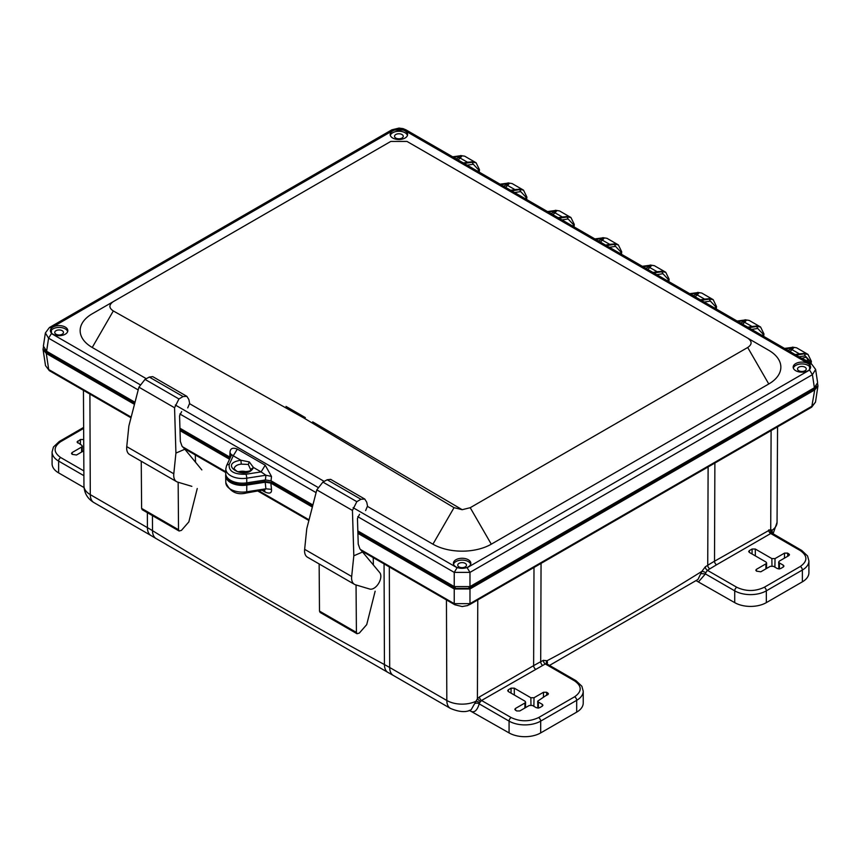<?xml version="1.0" encoding="UTF-8"?>
<svg xmlns="http://www.w3.org/2000/svg" width="861" height="861" viewBox="0 0 861 861"><rect width="100%" height="100%" fill="white"/><g stroke="black" fill="none" stroke-linecap="round" stroke-linejoin="round"><path stroke-width="1.29" d="M356.045 584.953L356.411 632.415L319.496 611.106L319.14 563.944M373.211 557.648L373.383 564.891M375.148 591.195L366.721 624.612L359.349 633.061L357.003 633.728L356.411 632.415M357.003 633.728L320.098 612.419L319.496 611.106M113.297 301.63C108.777 304.816 108.787 307.926 113.318 310.95L303.75 417.951L454.027 507.656L462.196 509.701L470.214 507.699L747.703 347.489C752.223 344.432 752.213 341.311 747.682 338.115L406.973 141.419L390.786 141.43L92.235 313.791A41.263 23.817 0 0 0 92.235 347.478L146.295 378.689M189.678 403.744L324.177 481.396M367.561 506.44L432.932 544.184A41.263 23.817 0 0 0 491.287 544.184L768.765 383.984A41.263 23.817 0 0 0 768.765 350.298L747.682 338.115L768.765 350.298M406.973 141.419L409.868 143.087M357.832 530.925L454.231 586.589L469.977 586.589L814.388 387.741L812.418 374.675L809.577 370.047L467.146 567.743L469.977 572.382L812.418 374.675L815.625 369.455L811.6 364.031L809.577 364.225L403.927 130.033L393.854 130.033L51.423 327.729L51.423 333.551L139.977 384.63M175.332 405.036L317.86 487.326M353.118 507.689L457.073 567.743L467.146 567.743M392.724 138.029A8.718 5.037 180 0 1 390.173 134.467A8.718 5.037 180 0 1 398.891 129.43A8.718 5.037 180 0 1 407.608 134.467A8.718 5.037 180 0 1 402.227 139.116A8.718 5.037 180 0 1 392.724 138.029M65.275 327.083A8.718 5.037 180 0 1 67.825 330.635A8.718 5.037 180 0 1 59.108 335.672A8.718 5.037 180 0 1 50.39 330.635A8.718 5.037 180 0 1 55.771 325.985A8.718 5.037 180 0 1 65.275 327.083M455.943 566.872A8.718 5.037 180 0 1 453.392 563.309A8.718 5.037 180 0 1 462.109 558.272A8.718 5.037 180 0 1 470.827 563.309A8.718 5.037 180 0 1 465.446 567.959A8.718 5.037 180 0 1 455.943 566.872M808.059 363.579A8.718 5.037 180 0 1 810.61 367.141A8.718 5.037 180 0 1 801.892 372.167A8.718 5.037 180 0 1 793.175 367.141A8.718 5.037 180 0 1 798.556 362.492A8.718 5.037 180 0 1 808.059 363.579M457.073 567.743L454.231 572.382L469.977 572.382L469.977 586.589M51.423 327.729L49.411 327.535L45.375 332.959L48.582 338.179L138.212 389.925M407.468 135.381A8.718 5.037 0 0 0 398.891 131.259A8.718 5.037 0 0 0 390.324 135.381M67.675 331.55A8.718 5.037 0 0 0 65.275 328.902A8.718 5.037 0 0 0 56.514 327.654A8.718 5.037 0 0 0 50.53 331.55M470.676 564.224A8.718 5.037 0 0 0 462.109 560.102A8.718 5.037 0 0 0 453.532 564.224M810.47 368.045A8.718 5.037 0 0 0 808.059 365.398A8.718 5.037 0 0 0 799.309 364.16A8.718 5.037 0 0 0 793.325 368.045M179.938 428.218L230.393 457.417M229.79 456.997L229.995 452.477C230.21 448.398 232.653 447.279 237.335 449.108L265.21 465.198L271.495 476.434L271.054 480.825L312.898 504.987M45.375 332.959L43.384 346.144L46.612 351.245L135.005 402.281M814.388 387.741L817.616 382.639L815.625 369.466M401.969 134.51A4.359 2.518 180 0 1 403.249 136.286A4.359 2.518 180 0 1 398.891 138.804A4.359 2.518 180 0 1 394.532 136.286A4.359 2.518 180 0 1 397.222 133.961A4.359 2.518 180 0 1 401.969 134.51M62.186 330.689A4.359 2.518 0 0 0 57.439 330.14A4.359 2.518 0 0 0 54.749 332.464A4.359 2.518 0 0 0 59.108 334.983A4.359 2.518 0 0 0 63.466 332.464A4.359 2.518 0 0 0 62.186 330.689M465.188 563.352A4.359 2.518 180 0 1 466.468 565.139A4.359 2.518 180 0 1 462.109 567.647A4.359 2.518 180 0 1 457.751 565.139A4.359 2.518 180 0 1 460.441 562.814A4.359 2.518 180 0 1 465.188 563.352M804.97 367.184A4.359 2.518 0 0 0 800.224 366.635A4.359 2.518 0 0 0 797.534 368.96A4.359 2.518 0 0 0 801.892 371.478A4.359 2.518 0 0 0 806.251 368.96A4.359 2.518 0 0 0 804.97 367.184M265.425 479.964L265.898 475.229L246.73 478.189A16.617 9.589 180 0 1 225.819 468.804L225.722 473.41A16.714 9.654 0 0 0 246.763 482.849L265.425 479.964L271.054 480.825M229.995 452.477L231.512 455.372M265.21 465.198L261.12 471.893L265.898 475.229L271.495 476.434M246.763 482.849L246.73 478.189A2.906 0.613 81.2 0 0 245.977 474.239L261.12 471.893L253.468 467.48C246.838 481.697 216.262 464.047 240.897 460.226L241.295 464.133L248.302 464.434L250.594 469.493L253.468 467.48L249.303 461.948L240.897 460.226L233.245 455.803L237.335 449.108M245.977 474.239C234.203 474.583 228.595 471.344 229.187 464.542L233.245 455.803L231.706 454.694M44.514 349.566L47.29 352.849L47.247 351.611M134.736 403.335L47.29 352.849M229.973 458.321L179.981 429.456M227.627 478.006A15.326 8.847 0 0 0 246.397 484.259L246.418 482.903M264.844 480.051L264.833 481.417L246.397 484.259M264.833 481.417L271.85 482.494L271.807 481.267M312.629 506.031L271.85 482.494M455.211 587.084L455.254 588.386L357.864 532.152M455.254 588.386L468.965 588.386L469.008 587.084M813.753 388.117L813.71 389.344L468.965 588.386M813.71 389.344L816.486 386.062M241.295 464.133A8.233 4.757 180 0 0 234.203 469.019L237.356 471.624C247.624 471.936 252.047 471.118 250.637 469.17L250.659 469.105M797.652 354.183L803.776 353.419L799.546 353.914L792.077 349.717L789.967 351.546M751.621 329.408L757.755 328.471L763.492 334.563L762.017 335.413M759.488 333.95L757.4 332.744M750.232 326.814L756.367 326.05L752.137 326.545L744.668 322.337L742.548 324.166M704.212 302.028L710.347 301.092L716.072 307.194L714.608 308.034M712.079 306.57L709.991 305.375M702.824 299.434L708.947 298.67L704.728 299.176L697.249 294.968L695.139 296.797M656.803 274.659L662.938 273.723L668.663 279.814L667.2 280.664M664.67 279.201L662.583 277.995M655.415 272.065L661.539 271.301L657.32 271.796L649.84 267.588L647.73 269.418M609.384 247.29L615.529 246.354L621.255 252.445L619.791 253.295M617.251 251.832L615.174 250.626M607.995 244.696L614.13 243.932L609.9 244.427L602.431 240.219L600.321 242.049M561.975 219.91L568.109 218.974L573.846 225.065L572.371 225.916M569.842 224.452L567.754 223.257M560.586 217.316L566.721 216.552L562.491 217.047L555.011 212.85L552.902 214.68M514.566 192.541L520.701 191.605L526.426 197.696L524.962 198.547M522.433 197.083L520.345 195.877M513.178 189.947L519.301 189.183L515.082 189.678L507.603 185.47L505.493 187.3M467.146 165.172L473.292 164.236L479.017 170.327L477.554 171.167M475.014 169.714L472.937 168.508M465.769 162.578L471.893 161.814L467.663 162.309L460.194 158.101L458.084 159.931M810.115 363.181L810.911 360.662L810.782 363.557M801.828 358.391L805.315 357.315L806.714 357.713L808.899 362.373L810.158 362.373L801.58 358.251M238.239 471.925A7.792 4.499 180 0 1 246.623 471.925M799.04 356.788L805.175 355.851L804.454 353.806L808.016 354.398L796.576 347.801L793.11 347.263L793.777 347.65L792.077 349.717L791.044 349.006L793.777 347.65L785.426 348.92M788.03 350.427L791.044 349.006M763.492 334.563L763.363 336.177M763.696 336.382L763.944 333.928L760.575 327.008L757.034 326.437L748.683 327.707M760.575 327.008L749.167 320.421L745.691 319.894L746.369 320.27L744.668 322.337L743.635 321.637L746.369 320.27L738.017 321.551M740.621 323.047L743.635 321.637M716.072 307.194L715.943 308.808M716.287 309.002L716.535 306.559L713.156 299.639L709.625 299.058L701.274 300.338M713.156 299.639L701.758 293.052L698.282 292.514L698.949 292.901L697.249 294.968L696.226 294.258L698.949 292.901L690.597 294.171M693.202 295.678L696.226 294.258M668.663 279.814L668.534 281.439M668.879 281.633L669.126 279.19L665.747 272.259L662.206 271.689L653.854 272.959M665.747 272.259L654.338 265.672L650.873 265.145L651.54 265.532L649.84 267.588L648.807 266.888L651.54 265.532L643.189 266.802M645.793 268.309L648.807 266.888M621.255 252.445L621.125 254.06M621.459 254.253L621.707 251.81L618.338 244.89L614.797 244.32L606.445 245.589M618.338 244.89L606.93 238.303L603.464 237.765L604.131 238.153L602.431 240.219L601.398 239.519L604.131 238.153L595.78 239.433M598.384 240.929L601.398 239.519M573.846 225.065L573.706 226.691M574.298 224.42L570.929 217.521L567.388 216.94L559.037 218.22M570.929 217.521L559.521 210.934L556.045 210.396L556.723 210.784L555.011 212.85L553.989 212.14L556.723 210.784L548.371 212.054M550.975 213.56L553.989 212.14M526.426 197.696L526.297 199.321M526.641 199.515L526.889 197.061L523.51 190.141L519.969 189.571L511.617 190.841M523.51 190.141L512.112 183.554L508.636 183.027L509.303 183.415L507.603 185.47L506.58 184.771L509.303 183.415L500.951 184.684M503.556 186.191L506.58 184.771M479.017 170.327L478.888 171.942M479.222 172.135L479.48 169.692L476.101 162.772L472.56 162.191L464.208 163.472M476.101 162.772L464.692 156.185L461.227 155.647L461.894 156.035L460.194 158.101L459.161 157.391L461.894 156.035L453.543 157.315M456.147 158.811L459.161 157.391M306.774 528.632L316.805 489.877L352.44 510.455L353.817 555.786L351.675 576.483L304.643 549.329L306.774 528.632M352.44 510.455L356.82 501.672L360.942 499.262L364.741 499.036L366.754 502.243L367.507 506.031L365.624 510.595M364.741 499.036L330.624 479.34L327.18 479.771L322.907 482.085L316.805 489.877M304.643 549.329A13.97 8.061 120 0 0 307.452 557.196L354.495 584.361A13.97 8.061 -60 0 1 351.675 576.483M359.532 514.308L357.455 518.537L358.23 544.077L359.898 548.844L379.733 572.597A9.783 5.65 120 0 1 378.614 583.424A9.783 5.65 120 0 1 369.735 589.053L355.507 584.791A13.97 8.061 -60 0 1 354.495 584.361M362.729 551.944L353.817 555.786M802.366 581.832L802.366 570.036A22.354 12.904 180 0 0 808.909 560.909L808.909 572.705A22.354 12.904 180 0 1 802.366 581.832L766.333 602.635A22.354 12.904 180 0 1 734.724 602.635L696.086 580.637M576.687 712.133L576.687 700.327A22.354 12.904 180 0 0 583.231 691.211L583.231 703.006A22.354 12.904 180 0 1 576.687 712.133L540.686 732.915A22.354 12.904 180 0 1 509.077 732.915L469.31 710.357M84.034 487.552L58.634 472.893A22.354 12.904 180 0 1 52.09 463.767L52.09 451.96L53.447 447.01L59.237 441.51A2.906 1.679 60 0 1 60.69 441.65L83.646 428.401M771.682 532.851A2.906 1.905 -172 0 1 772.285 531.98L772.026 533.282M771.101 430.575L770.724 529.397L771.983 530.333L772.285 531.98M509.077 732.915L509.077 721.12A2.906 1.679 -60 0 1 511.133 717.557L481.536 700.477L479.685 702.651A2.906 0.7 -156.7 0 0 476.036 701.209A21.622 12.484 180 0 1 446.827 700.488A17.435 10.063 -60 0 0 450.432 708.409C459.365 712.176 466.296 712.596 471.204 709.679L477.403 698.766L477.78 599.923M475.369 703.405A2.906 1.905 -172 0 1 479.2 703.867C477.457 709.582 475.154 712.187 472.302 711.692M546.552 663.497L547.467 662.4L547.122 664.025M549.522 665.413L697.959 579.464L701.887 571.349L705.31 566.829A2705.047 1561.746 0 0 0 707.731 565.3L708.119 466.942M583.231 691.211L581.885 686.26L576.084 680.75L546.875 663.885L545.304 663.96A2.906 1.604 62.1 0 1 543.334 660.344L547.036 660.753L547.467 662.4M701.231 573.62L705.407 573.91L698.583 581.767M83.765 449.797L83.7 439.584M83.765 450.809L76.489 455.006L72.163 454.339L72.163 452.509L71.506 453.413L72.163 454.339M72.163 452.509L81.644 447.042L81.569 452.079M81.644 447.042L82.301 446.138L81.644 445.212L77.038 442.005L80.439 439.519L80.364 444.47M83.603 439.519L80.439 439.519M514.361 695.042L514.265 688.154L530.86 697.744L530.968 705.094M533.885 706.311L534.014 697.744L543.495 692.266L543.42 697.302M538.437 708.108L538.34 702.059L537.684 701.166L548.479 693.837L546.66 692.266L543.495 692.266M538.34 702.059L542.29 704.341L542.322 706.149M515.438 710.26L515.47 708.452L514.813 709.346L516.632 710.949L519.796 710.949L529.278 705.471L532.432 705.471L536.381 707.753L539.546 707.753L542.29 706.171L542.947 705.245L542.29 704.341M515.47 708.452L524.952 702.974L524.866 708.022M524.952 702.974L525.597 702.081L524.952 701.155L508.356 691.566L507.699 690.64L508.356 689.747L511.1 688.154L511.025 693.116M514.265 688.154L511.1 688.154M755.377 555.894L755.269 549.017L771.865 558.595L771.973 565.957M774.9 567.162L775.029 558.595L784.511 553.117L784.436 558.165M788.837 553.795L788.859 555.603L789.494 554.688L787.664 553.117L784.511 553.117M788.837 555.614L779.356 561.092L778.699 562.018L778.85 568.981M779.442 568.96L779.356 562.922L783.306 565.203L783.338 567.012M756.442 571.112L756.475 569.304L755.818 570.197L756.475 571.134L760.801 571.801L770.283 566.323L773.447 566.323L777.397 568.604L780.561 568.604L783.306 567.022L783.962 566.097L783.306 565.203M756.475 569.304L765.956 563.826L765.881 568.873M765.956 563.826L766.613 562.933L765.956 562.007L749.361 552.428L748.704 551.492L749.361 550.599L752.116 549.017L752.04 553.967M755.269 549.017L752.116 549.017M714.878 463.035L714.512 561.221L770.724 529.397A2.906 2.292 95 0 0 771.747 533.239L772.435 533.637L770.724 533.519L800.31 550.599C807.726 555.894 807.726 561.189 800.31 566.473L764.277 587.277C755.119 591.561 745.949 591.561 736.779 587.277A2.906 1.679 120 0 0 734.724 590.84L734.724 602.635M479.685 702.651L479.2 703.867L509.077 721.12A22.354 12.904 180 0 0 540.686 721.12A2.906 1.679 -120 0 0 538.631 717.557C529.461 721.841 520.292 721.841 511.133 717.557M736.779 587.277L707.451 570.348L705.805 572.651L705.407 573.91L734.724 590.84A22.354 12.904 180 0 0 766.333 590.84A2.906 1.679 -120 0 0 764.277 587.277M534.014 697.744L530.86 697.744M775.029 558.595L771.865 558.595M779.356 562.922L778.699 562.018M709.873 568.82L716.556 564.784A2.906 1.679 60 0 1 714.512 561.221A224.226 129.451 0 0 0 707.731 565.3A2.906 1.754 -122.2 0 0 709.873 568.82L707.451 570.348A2.906 1.744 57.9 0 1 705.31 566.829M454.856 604.777L462.185 606.553L467.803 605.531L469.977 603.647L454.231 603.647L360.544 549.555M469.385 604.766L811.697 407.145L815.496 402.109L812.289 406.015L469.977 603.647L469.977 588.967L454.231 588.967L454.231 603.647L454.834 604.766L362.072 551.212M45.504 365.613L49.303 370.639L45.504 365.613L43.05 349.448L43.384 347.241M357.896 533.346L454.231 588.967M817.616 383.737L817.95 385.943L814.721 389.925L469.977 588.967M131.163 417.122L48.711 369.52L46.279 353.43L43.05 349.448M46.279 353.43L134.477 404.358M312.36 507.054L270.838 483.075L265.199 482.214L246.773 485.066A16.768 9.675 180 0 1 225.668 475.832A16.768 9.675 180 0 1 225.808 474.497M229.543 459.247L180.014 430.64M262.433 490.512L265.21 492.115C269.805 494.01 271.904 493.084 271.495 489.36L265.898 488.811L265.199 482.214M264.273 490.221L265.898 488.811L246.73 491.782A2.906 0.613 81.2 0 1 246.429 492.987L264.026 489.855M265.21 492.115L264.467 490.2M178.162 482.246L178.518 529.719L141.613 508.41L141.247 461.238M195.318 454.942L195.501 462.185M197.255 488.499L188.839 521.906L181.456 530.354L179.12 531.022L178.518 529.719M179.12 531.022L142.216 509.712L141.613 508.41M128.881 425.926L138.922 387.181L174.557 407.748L175.924 453.08L173.793 473.787L126.75 446.622L128.881 425.926M174.557 407.748L178.937 398.966L183.059 396.555L186.848 396.329L188.871 399.547L189.624 403.325L187.73 407.899M186.848 396.329L152.741 376.634L149.297 377.064L145.014 379.389L138.922 387.181M126.75 446.622A13.97 8.061 120 0 0 129.57 454.5L176.602 481.654A13.97 8.061 -60 0 1 173.793 473.787M191.852 486.347L177.614 482.085A13.97 8.061 -60 0 1 176.602 481.654M201.84 469.902L184.846 449.238L175.924 453.08M181.649 411.601L179.562 415.841L180.336 441.381L182.005 446.138L184.846 449.238M286.024 406.435L305.343 417.607M312.704 421.879L462.196 509.701M432.932 544.184L454.027 507.656M113.318 310.95L92.235 347.478M747.703 347.489L768.765 383.984M470.214 507.699L491.287 544.184M809.577 370.047L809.577 364.225M357.756 516.675L454.231 572.382L454.231 586.589M51.423 333.551L48.582 338.179L46.612 351.245M179.863 413.98L316.095 492.632M49.411 327.535L391.841 129.828L393.854 130.033M403.927 130.033L405.94 129.828L403.056 128.633L399.041 128.085L391.841 129.828M225.819 468.804L226.551 465.693A2.906 2.292 24.9 0 1 229.187 464.542M248.302 464.434L249.303 461.948M795.532 354.754L804.454 353.806L796.102 355.087M784.554 348.414L793.11 347.263L784.866 348.597M757.755 328.471L756.367 326.05L748.112 327.384M737.145 321.045L745.691 319.894L737.447 321.218M710.347 301.092L708.947 298.67L700.703 300.005M689.726 293.676L698.282 292.514L690.038 293.849M662.938 273.723L661.539 271.301L653.295 272.636M642.317 266.297L650.873 265.145L642.629 266.479M615.529 246.354L614.13 243.932L605.886 245.267M594.908 238.927L603.464 237.765L595.209 239.1M568.109 218.974L566.721 216.552L558.466 217.887M547.499 211.558L556.045 210.396L547.8 211.731M520.701 191.605L519.301 189.183L511.057 190.518M500.08 184.179L508.636 183.027L500.392 184.362M473.292 164.236L471.893 161.814L463.648 163.149M452.671 156.81L461.227 155.647L452.983 156.982M805.175 355.851L810.911 361.943M356.82 501.672L322.907 482.085M327.18 479.771L360.942 499.262M766.333 602.635L766.333 590.84L802.366 570.036A2.906 1.679 -120 0 0 800.31 566.473M773.06 533.885L777.052 522.358A21.622 12.484 180 0 1 771.983 530.333A2.906 2.368 146.7 0 0 771.79 533.024L801.763 550.459A2.906 1.679 120 0 0 800.31 550.599M58.634 472.893L58.634 461.087A22.354 12.904 180 0 1 52.09 451.96M83.894 475.681L58.634 461.087A2.906 1.679 -60 0 1 60.69 457.535C53.274 452.24 53.274 446.945 60.69 441.65M151.03 535.542L156.078 538.555A17.435 10.386 -58.4 0 1 152.505 530.667A224.237 129.462 0 0 0 147.414 527.632A17.435 10.063 -60 0 0 151.03 535.542L93.892 502.566A17.435 10.063 -60 0 1 90.287 494.644A21.622 12.484 180 0 1 83.947 485.852L83.442 390.356M147.36 512.682L147.414 527.632L90.287 494.644L89.899 394.08M156.078 538.555L388.063 672.495A17.435 9.729 -61.6 0 1 384.436 664.563A5029.456 2903.733 180 0 1 152.505 530.667L152.44 515.621M388.063 672.495L393.294 675.422A17.435 10.063 -60 0 1 389.689 667.501A224.237 129.462 0 0 0 384.436 664.563L384.06 563.912M446.439 599.923L446.827 700.488L389.689 667.501L389.312 566.936M540.686 732.915L540.686 721.12L576.687 700.327A2.906 1.679 -120 0 0 574.631 696.775L538.631 717.557M705.805 572.651A2.906 0.592 -159.7 0 0 701.887 571.349A2705.036 1561.736 180 0 1 547.036 660.753A2.906 2.26 144.6 0 0 546.638 663.68L546.875 663.885M77.662 442.92L77.694 441.112M546.703 695.408L546.66 692.266M547.822 692.944L547.854 694.752M508.324 691.555L508.356 689.747M787.718 556.26L787.664 553.117M749.339 552.407L749.361 550.599M83.872 470.913L60.69 457.535M576.084 680.75A2.906 1.679 120 0 0 574.631 680.9C582.047 686.185 582.047 691.48 574.631 696.775M480.492 701.403A2.906 0.592 -141.4 0 1 477.403 698.766L479.491 696.904A2.906 1.679 60 0 0 481.536 700.477L545.304 663.96L574.631 680.9M541.052 563.395L540.697 661.743A2705.047 1561.746 0 0 0 543.334 660.344M716.556 564.784L770.724 533.519A2.906 1.679 -120 0 1 768.669 529.945M479.491 696.904L533.626 665.65L533.992 567.474M542.656 665.359A2.906 1.604 62.1 0 1 540.697 661.743A224.226 129.451 0 0 0 533.626 665.65A2.906 1.679 -120 0 0 535.671 669.223M811.697 407.145L814.721 389.925M309.056 519.818L259.161 491.018M225.754 471.731L182.661 446.848M271.495 489.36L270.838 483.075M246.773 485.066L246.73 491.782A16.617 9.589 0 0 1 225.819 482.623L225.668 475.832M178.937 398.966L145.014 379.389M149.297 377.064L183.059 396.555M405.94 129.828L811.589 364.031M231.684 454.64L226.551 465.693M792.475 347.134L796.576 347.801M745.066 319.765L749.167 320.421M697.658 292.396L701.758 293.052M650.249 265.016L654.338 265.672M602.829 237.647L606.93 238.303M555.42 210.267L559.521 210.934M508.012 182.898L512.101 183.554M460.592 155.529L464.692 156.185M807.995 354.388L811.363 361.297L811.116 363.751M795.22 354.581L800.741 353.688M747.811 327.202L753.332 326.308M700.402 299.832L705.912 298.939M652.982 272.463L658.504 271.57M605.574 245.084L611.095 244.19M574.05 226.884L574.298 224.441M558.165 217.715L563.675 216.821M510.745 190.335L516.266 189.442M463.336 162.966L468.858 162.072M93.892 502.566C87.607 498.767 84.292 493.202 83.947 485.852M450.432 708.409L393.294 675.422M808.909 560.909L807.553 555.958L801.763 550.459M777.052 522.358L777.558 426.852M83.635 427.422L59.237 441.51M82.301 446.138L82.182 451.724M537.684 701.166L537.834 708.129M525.597 702.081L525.479 707.667M766.613 562.933L766.494 568.518M49.303 370.639L130.99 417.8M815.496 402.109L817.95 385.943M184.179 448.516L225.733 472.506M258.085 491.179L308.873 520.507M225.819 482.623C230.016 491.889 236.883 495.344 246.429 492.987"/></g></svg>
